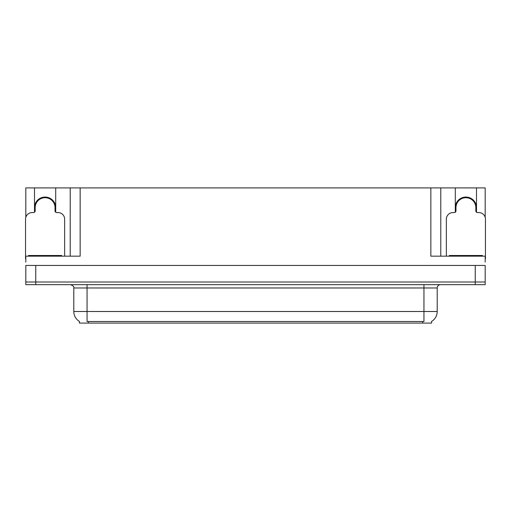 <?xml version="1.0" encoding="UTF-8"?>
<svg xmlns="http://www.w3.org/2000/svg" width="511" height="511" viewBox="0 0 511 511"><rect width="100%" height="100%" fill="white"/><g stroke="black" fill="none" stroke-linecap="round" stroke-linejoin="round"><path stroke-width="0.77" d="M431.571 321.445L431.571 323.093L79.429 323.093L79.429 321.445M34.499 207.658A10.603 10.603 0 0 1 45.102 197.054A10.603 10.603 0 0 1 55.699 207.658M35.757 284.659L485.188 284.659L485.188 282.008L25.812 282.008L25.812 265.439L35.757 265.439L35.757 282.008L25.812 282.008L25.812 284.659L35.757 284.659L35.757 282.008L485.188 282.008L485.188 265.439L35.757 265.439M55.699 212.225L55.699 187.907L430.843 187.907L430.843 256.164L485.188 256.164L485.188 262.124M25.812 262.124L25.812 256.164L80.157 256.164L80.157 187.907M34.499 212.225L34.499 187.907L25.812 187.907L25.812 217.328M476.501 212.225L476.501 187.907L485.188 187.907L485.188 217.328M70.218 187.907L70.218 256.164M430.843 187.907L440.782 187.907L440.782 256.164M440.782 187.907L455.301 187.907L455.301 212.225M476.501 187.907L455.301 187.907M34.499 187.907L55.699 187.907M476.501 207.658A10.603 10.603 0 0 0 465.898 197.054A10.603 10.603 0 0 0 455.301 207.658M79.524 321.502A11.6 11.6 0 0 1 73.795 311.499L87.049 311.499L87.049 321.502L423.951 321.502L423.951 311.499L437.205 311.499L437.205 287.974A3.315 3.315 0 0 1 440.52 284.659M73.795 311.499L73.795 287.974C74.229 286.754 73.124 285.649 70.48 284.659M431.476 321.502A11.6 11.6 0 0 0 437.205 311.499M42.528 198.051L42.356 197.412M64.648 256.164L64.648 219.187A6.624 6.624 0 0 0 58.024 212.557L56.695 212.557A1.654 1.654 0 0 1 55.041 210.902L55.041 207.658A9.939 9.939 0 0 0 45.102 197.712A9.939 9.939 0 0 0 35.157 207.658L35.157 210.902A1.654 1.654 0 0 1 33.502 212.557L32.174 212.557A6.624 6.624 0 0 0 25.55 219.187L25.55 258.815A6.624 6.624 0 0 1 25.812 258.815M34.499 210.494L35.157 210.315M47.842 197.412L47.67 198.051M55.041 210.315L55.699 210.494M463.33 198.051L463.158 197.412M485.188 258.815A6.624 6.624 0 0 1 485.45 258.815L485.45 219.187A6.624 6.624 0 0 0 478.826 212.557L477.498 212.557A1.654 1.654 0 0 1 475.843 210.902L475.843 207.658A9.939 9.939 0 0 0 465.898 197.712A9.939 9.939 0 0 0 455.959 207.658L455.959 210.902A1.654 1.654 0 0 1 454.305 212.557L452.976 212.557A6.624 6.624 0 0 0 446.352 219.187L446.352 256.164M455.301 210.494L455.959 210.315M468.644 197.412L468.472 198.051M475.843 210.315L476.501 210.494M28.533 256.164L28.533 255.5L61.665 255.5L61.665 256.164M449.335 256.164L449.335 255.5L482.467 255.5L482.467 256.164M475.243 265.439L475.243 284.659M422.629 323.093L422.629 321.445M88.371 323.093L88.371 321.445M423.951 284.659L423.951 287.974L73.795 287.974M437.205 287.974L423.951 287.974L423.951 311.499L87.049 311.499L87.049 284.659M47.702 197.949A10.048 10.048 0 0 0 42.496 197.949M47.785 197.623A10.386 10.386 0 0 0 42.413 197.623M35.067 210.34A10.386 10.386 0 0 0 35.157 210.666M55.041 210.666A10.386 10.386 0 0 0 55.131 210.34M468.504 197.949A10.048 10.048 0 0 0 463.298 197.949M468.587 197.623A10.386 10.386 0 0 0 463.215 197.623M455.869 210.34A10.386 10.386 0 0 0 455.959 210.666M475.843 210.666A10.386 10.386 0 0 0 475.933 210.34M60.011 255.5L60.011 256.164M30.187 255.5L30.187 256.164M480.813 255.5L480.813 256.164M450.989 255.5L450.989 256.164"/></g></svg>
